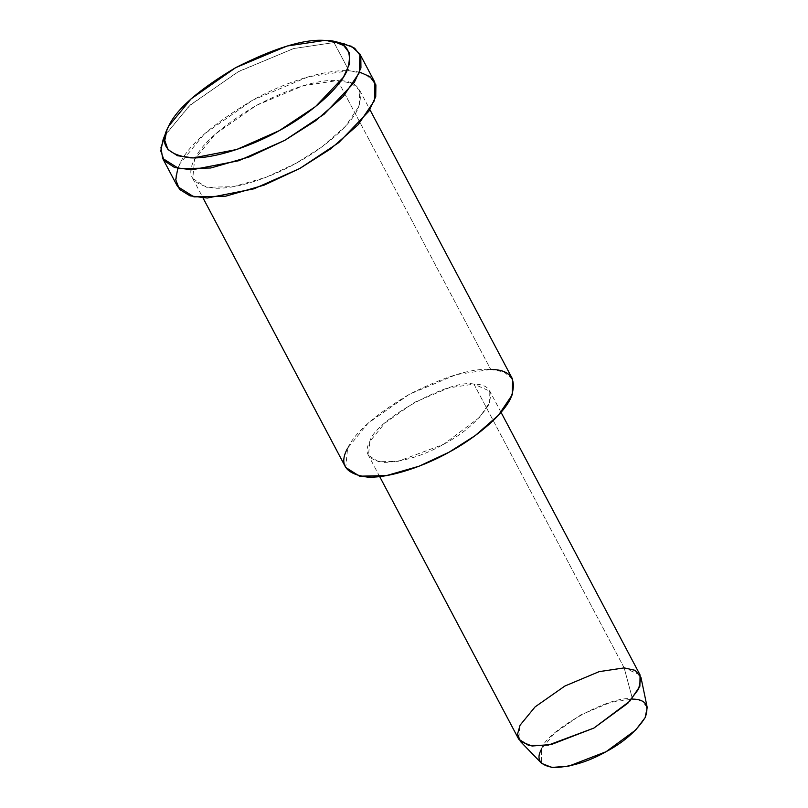 <?xml version="1.0" encoding="UTF-8"?>
<svg xmlns="http://www.w3.org/2000/svg" width="808" height="808" viewBox="0 0 808 808"><rect width="100%" height="100%" fill="white"/><g stroke="black" fill="none" stroke-linecap="round" stroke-linejoin="round"><path stroke-width="0.61" stroke-dasharray="4.04 3.03" d="M344.016 43.773L334.027 42.551L324.705 40.4L334.027 42.551L293.334 48.631L237.663 72.023L189.244 105.919L164.872 135.643L163.115 139.552M647.218 707.485L642.148 701.233L632.513 699.092L624.18 667.893L632.513 699.092L610.596 702.364L580.619 714.959L554.551 733.21L541.431 749.218L541.643 763.388M541.431 749.218C545.4 730.836 612.333 694.011 632.513 699.092M640.067 674.922L624.18 667.893L599.142 671.64L564.883 686.032L535.088 706.889L520.089 725.18L518.716 739.168M624.18 667.893L473.942 384.133L489.82 391.153L489.638 402.485L479.599 417.362L443.663 444.289L398.091 461.328L378.548 461.752L368.468 455.409L369.842 441.421L384.84 423.129L414.635 402.273L448.894 387.87L473.942 384.133L624.18 667.893M347.602 448.218C354.732 432.553 375.266 414.615 409.191 394.385C444.673 376.417 471.852 368.105 490.739 369.448L456.298 374.599L409.191 394.385L368.226 423.069L347.602 448.218L345.723 467.458M473.942 384.133C450.874 378.326 374.387 420.413 369.842 441.421C363.368 453.207 368.206 460.207 384.356 462.429C404 461.6 423.766 455.56 443.663 444.289C463.873 433.482 478.801 420.433 488.456 405.141C493.486 391.264 488.648 384.255 473.942 384.133M337.754 80.527L351.046 83.042L359.6 90.183L359.348 105.757L345.541 126.22L322.2 146.682L296.132 163.246L266.084 177.285L233.472 186.668L206.606 187.264L192.738 178.528L194.627 159.297L215.241 134.148L256.217 105.464L303.323 85.678L337.754 80.527L490.739 369.448L337.754 80.527C318.877 79.174 291.698 87.496 256.217 105.464C222.291 125.684 201.758 143.632 194.627 159.297C185.719 175.508 192.365 185.133 214.585 188.183C237.471 189.375 272.892 176.417 296.132 163.246C319.746 150.631 348.622 128.199 357.712 109.423C364.64 90.334 357.984 80.699 337.754 80.527M512.575 379.104L504.02 371.963L490.739 369.448M177.78 168.407L179.8 163.832C188.224 145.319 212.484 124.109 252.591 100.212C291.132 78.75 330.028 69.367 348.955 70.74L359.641 72.114M165.458 134.512L190.537 104.757L238.946 71.316L293.92 48.47L334.027 42.551L338.532 42.875M374.771 82.153L364.661 73.71L348.955 70.74L334.027 42.551L348.955 70.74L308.262 76.821L252.591 100.212L204.172 134.108L179.8 163.832L175.881 175.801L177.578 186.557M379.679 476.579L368.468 455.409M501.031 412.322L489.82 391.153M359.6 90.183L369.882 109.615M192.738 178.528L203.03 197.96"/><path stroke-width="1.21" d="M324.705 40.4L333.916 41.521L343.733 45.591L349.44 53.045L349.541 63.862L343.38 77.295L315.524 106.575L279.285 130.643L236.653 149.51L193.354 157.903L177.528 155.732L167.963 149.541L164.781 140.471L166.933 129.936L168.559 126.331L191.052 98.889L235.744 67.609L287.133 46.016L324.705 40.4C304.101 38.925 274.447 47.995 235.744 67.609C198.728 89.668 176.336 109.242 168.559 126.331C158.833 144.006 166.094 154.52 190.324 157.843C215.292 159.136 253.934 145.006 279.285 130.643C305.05 116.877 336.552 92.405 346.47 71.922C354.025 51.096 346.763 40.592 324.705 40.4M166.933 129.936L163.115 139.552L160.782 150.965L164.236 160.782L174.599 167.498L191.738 169.842L238.643 160.752L284.83 140.309L324.099 114.241L354.268 82.527L360.934 67.973L360.822 56.257L354.651 48.177L344.016 43.773L333.916 41.521M520.332 741.38L541.643 763.388L551.864 767.438L568.792 766.125L606.02 751.733L635.704 730.008L645.127 717.645L647.218 707.485L640.986 677.498L638.603 689.103L627.836 703.233L593.91 728.058L551.359 744.511L532.018 746.016L520.332 741.38L517.575 733.967L520.089 725.18L535.088 706.889L564.883 686.032L599.142 671.64L624.18 667.893L635.199 670.347L640.986 677.498M632.513 699.092C645.38 699.203 649.612 705.334 645.208 717.474C636.765 730.856 623.705 742.279 606.02 751.733C588.608 761.59 571.317 766.873 554.126 767.6C539.986 765.661 535.755 759.53 541.431 749.218M379.679 476.579L518.716 739.168L528.796 745.521L548.339 745.087L593.91 728.058L629.846 701.132L639.885 686.245L640.067 674.922L501.031 412.322M490.739 369.448C510.959 369.63 517.615 379.255 510.696 398.344C501.596 417.12 472.72 439.562 449.107 452.177C425.866 465.347 390.446 478.296 367.559 477.114C345.349 474.054 338.693 464.428 347.602 448.218M203.03 197.96L345.723 467.458L359.58 476.185L386.446 475.599L419.069 466.206L449.107 452.177L475.175 435.603L498.526 415.14L512.322 394.678L512.575 379.104L369.882 109.615M359.641 72.114L370.003 76.679L375.892 84.87L375.74 96.637L368.902 111.161L338.754 142.642L299.758 168.498L253.924 188.819L207.232 198.031L190.021 195.849L179.457 189.335L175.73 179.689L177.78 168.407M338.532 42.875L351.48 46.309L359.843 53.964L359.54 72.367L343.228 96.556L315.645 120.735L284.83 140.309L249.329 156.893L210.777 167.993L179.033 168.69L162.65 158.378L160.954 147.612L165.458 134.512M162.65 158.378L177.578 186.557L193.95 196.879L225.705 196.182L264.256 185.083L299.758 168.498L330.573 148.924L358.156 124.745L374.468 100.556L374.771 82.153L359.843 53.964"/></g></svg>
